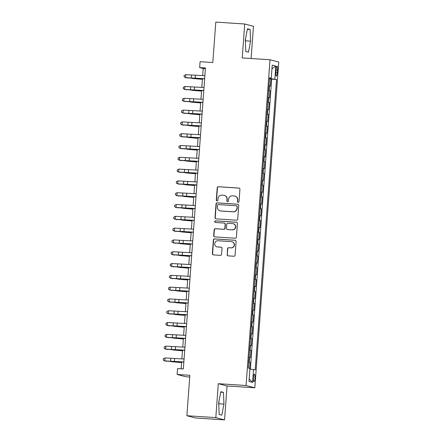 <?xml version="1.0" encoding="UTF-8"?>
<svg xmlns="http://www.w3.org/2000/svg" width="442" height="442" viewBox="0 0 442 442"><rect width="100%" height="100%" fill="white"/><g stroke="black" fill="none" stroke-linecap="round" stroke-linejoin="round"><path stroke-width="0.66" d="M238.166 202.353A0.812 0.796 -75.4 0 0 239.023 201.596L239.929 189.287A1.16 1.138 -75.4 0 0 238.873 188.054L218.431 186.712A1.16 1.138 -75.4 0 0 217.21 187.795L216.304 200.104A0.812 0.796 -75.4 0 0 217.039 200.966A0.812 0.796 -75.4 0 0 217.895 200.209L218.011 198.618A3.718 3.641 -75.4 0 1 221.917 195.149L223.624 195.259A3.718 3.641 -75.4 0 1 226.984 199.204L226.868 200.801A0.812 0.796 -75.4 0 0 227.602 201.662A0.812 0.796 -75.4 0 0 228.459 200.9L228.575 199.309A3.718 3.641 -75.4 0 1 232.481 195.839L234.188 195.95A3.718 3.641 -75.4 0 1 237.547 199.9L237.431 201.491A0.812 0.796 -75.4 0 0 238.166 202.353A0.812 0.796 -75.4 0 1 237.669 201.552L237.431 201.491M254.929 378.192A3.79 0.768 93.7 0 0 254.421 374.214A3.79 0.768 93.7 0 0 253.415 377.799A3.79 0.768 93.7 0 0 253.923 381.777A3.79 0.768 93.7 0 0 254.929 378.192M227.083 254.625A1.16 1.138 -75.4 0 0 228.133 255.857L233.868 256.233A1.16 1.138 -75.4 0 0 235.089 255.15L236.094 241.476A1.16 1.138 -75.4 0 0 235.045 240.244L214.597 238.907A1.16 1.138 -75.4 0 0 213.375 239.989L212.37 253.658A1.16 1.138 -75.4 0 0 213.42 254.89L220.354 255.349A1.16 1.138 -75.4 0 0 221.575 254.26L222 248.41A1.16 1.138 -75.4 0 0 220.95 247.177L217.514 246.951A3.111 3.044 -75.4 0 1 214.74 243.371A3.111 3.044 -75.4 0 1 217.972 240.757L231.431 241.636A3.111 3.044 -75.4 0 1 234.21 245.222A3.111 3.044 -75.4 0 1 230.978 247.835L228.729 247.691A1.16 1.138 -75.4 0 0 227.508 248.774L227.315 254.686A1.16 1.138 -75.4 0 0 228.044 255.846M251.1 58.51L253.465 26.271L244.719 23.995L215.79 22.1L212.817 62.526L200.088 61.692L199.657 67.593L205.442 67.974L183.342 368.948L177.557 368.567L177.12 374.468L185.867 376.744L189.728 376.998M215.812 417.624L224.558 419.9L227.05 385.965L218.304 383.695L215.812 417.624L186.883 415.729L189.85 375.302L177.12 374.468M218.304 383.695L246.078 385.512L270.001 59.753L278.747 62.024L254.824 387.789L246.078 385.512M244.719 23.995L242.227 57.93L270.001 59.753M236.514 220.204A1.16 1.138 -75.4 0 0 237.735 219.116L238.741 205.447A1.16 1.138 -75.4 0 0 237.691 204.215L217.243 202.872A1.16 1.138 -75.4 0 0 216.022 203.955L215.016 217.63A1.16 1.138 -75.4 0 0 216.066 218.862L236.514 220.204M237.415 223.464L236.415 237.133A1.16 1.138 -75.4 0 1 235.194 238.216L214.746 236.879A1.16 1.138 -75.4 0 1 213.696 235.647L214.121 229.796A1.16 1.138 -75.4 0 1 215.342 228.707L223.635 229.254A1.16 1.138 -75.4 0 0 224.856 228.171L225.144 224.287A1.16 1.138 -75.4 0 0 224.094 223.055L215.458 222.486A0.812 0.796 -75.4 0 1 214.735 221.553A0.812 0.796 -75.4 0 1 215.58 220.867L236.365 222.227A1.16 1.138 -75.4 0 1 237.415 223.464M224.558 419.9L195.629 418.005L186.883 415.729M249.62 368.39L250.073 362.236L248.736 362.147M248.752 361.932L249.211 362.015L249.553 357.291L250.421 357.517L250.94 350.434L249.603 350.346M249.62 350.125L250.078 350.208L250.421 345.489L251.283 345.71L251.807 338.633L250.47 338.544M250.487 338.323L250.94 338.406L251.288 333.682L252.15 333.909L252.669 326.826L251.338 326.737M251.354 326.522L251.807 326.605L252.155 321.881L253.017 322.108L253.537 315.024L252.2 314.936M252.216 314.721L252.675 314.798L253.023 310.08L253.885 310.301L254.404 303.223L253.067 303.135M253.084 302.914L253.542 302.997L253.89 298.278L254.752 298.499L255.272 291.416L253.935 291.333M253.951 291.112L254.41 291.195L254.758 286.471L255.62 286.698L256.139 279.615L254.802 279.526M254.819 279.311L255.277 279.394L255.625 274.67L256.487 274.896L257.006 267.813L255.669 267.725M255.686 267.504L256.145 267.587L256.487 262.868L257.355 263.089L257.874 256.012L256.537 255.924M256.553 255.703L257.012 255.785L257.355 251.062L258.216 251.288L258.741 244.205L257.404 244.117M257.421 243.901L257.874 243.984L258.222 239.26L259.084 239.487L259.603 232.404L258.272 232.315M258.288 232.1L258.741 232.177L259.089 227.459L259.951 227.68L260.471 220.602L259.139 220.514M259.15 220.293L259.609 220.376L259.957 215.657L260.819 215.878L261.338 208.795L260.001 208.712M260.018 208.491L260.476 208.574L260.824 203.85L261.686 204.077L262.205 196.994L260.868 196.905M260.885 196.69L261.344 196.773L261.692 192.049L262.554 192.276L263.073 185.192L261.736 185.104M261.752 184.883L262.211 184.966L262.559 180.248L263.421 180.469L263.94 173.391L262.603 173.303M262.62 173.082L263.078 173.165L263.421 168.441L264.288 168.667L264.808 161.584L263.471 161.496M263.487 161.28L263.946 161.363L264.288 156.639L265.15 156.866L265.675 149.783L264.338 149.694M264.355 149.479L264.808 149.556L265.156 144.838L266.018 145.059L266.543 137.981L265.206 137.893M265.222 137.672L265.675 137.755L266.023 133.036L266.885 133.257L267.404 126.174L266.073 126.092M266.084 125.871L266.543 125.953L266.891 121.23L267.753 121.456L268.272 114.373L266.935 114.285M266.951 114.069L267.41 114.146L267.758 109.428L268.62 109.655L269.139 102.572L267.802 102.483M267.819 102.262L268.277 102.345L268.625 97.627L269.487 97.848L270.007 90.77L268.686 90.461M268.67 90.682L270.007 90.77M276.068 69.626L275.88 72.223A3.674 0.746 93.7 0 0 276.372 76.079A3.674 0.746 93.7 0 0 277.344 72.604L277.537 70.007A3.674 0.746 93.7 0 0 277.04 66.156A3.674 0.746 93.7 0 0 276.068 69.626M249.912 369.053L255.205 369.844L276.526 79.488L269.565 78.538M253.548 369.413L252.597 382.396L249.001 381.463L249.957 368.479L248.305 368.048L269.626 77.693L271.277 78.124L272.233 65.14L275.825 66.073L274.869 79.057M250.376 369.098L271.664 79.173L270.874 78.963L270.355 86.046L269.034 85.742M268.277 102.345L269.139 102.572M267.41 114.146L268.272 114.373M266.543 125.953L267.404 126.174M265.675 137.755L266.543 137.981M264.808 149.556L265.675 149.783M263.946 161.363L264.808 161.584M263.078 173.165L263.94 173.391M262.211 184.966L263.073 185.192M261.344 196.773L262.205 196.994M260.476 208.574L261.338 208.795M259.609 220.376L260.471 220.602M258.741 232.177L259.603 232.404M257.874 243.984L258.741 244.205M257.012 255.785L257.874 256.012M256.145 267.587L257.006 267.813M255.277 279.394L256.139 279.615M254.41 291.195L255.272 291.416M253.542 302.997L254.404 303.223M252.675 314.798L253.537 315.024M251.807 326.605L252.669 326.826M250.94 338.406L251.807 338.633M250.078 350.208L250.94 350.434M249.211 362.015L250.073 362.236M227.05 385.965L254.824 387.789M199.657 67.593L203.204 68.516L202.679 75.637M202.453 78.737L201.812 87.444M201.585 90.538L200.944 99.246M200.718 102.34L200.077 111.047M199.85 114.146L199.209 122.854M198.983 125.948L198.347 134.655M198.115 137.749L197.48 146.457M197.254 149.551L196.613 158.258M196.386 161.358L195.745 170.065M195.519 173.159L194.878 181.866M194.651 184.96L194.01 193.668M193.784 196.767L193.143 205.475M192.916 208.569L192.276 217.276M192.049 220.37L191.414 229.078M191.182 232.172L190.546 240.879M190.32 243.978L189.679 252.686M189.452 255.78L188.811 264.487M188.585 267.581L187.944 276.289M187.717 279.388L187.077 288.096M186.85 291.19L186.209 299.897M185.983 302.991L185.342 311.698M185.115 314.792L184.474 323.5M184.248 326.599L183.612 335.307M183.38 338.401L182.745 347.108M182.518 350.202L181.877 358.91M181.651 362.009L181.148 368.805M205.392 68.659L203.204 68.516M269.537 78.875L270.874 78.963M271.664 79.173L276.526 79.488M269.592 78.096L271.277 78.124M268.625 97.627L268.167 97.544M267.758 109.428L267.3 109.345M266.891 121.23L266.432 121.147M266.023 133.036L265.565 132.954M265.156 144.838L264.697 144.755M264.288 156.639L263.835 156.556M263.421 168.441L262.968 168.363M262.559 180.248L262.1 180.165M261.692 192.049L261.233 191.966M260.824 203.85L260.366 203.768M259.957 215.657L259.498 215.574M259.089 227.459L258.631 227.376M258.222 239.26L257.763 239.177M257.355 251.062L256.901 250.984M256.487 262.868L256.034 262.786M255.625 274.67L255.167 274.587M254.758 286.471L254.299 286.388M253.89 298.278L253.432 298.195M253.023 310.08L252.564 309.997M252.155 321.881L251.697 321.798M251.288 333.682L250.829 333.605M250.421 345.489L249.968 345.406M249.553 357.291L249.1 357.208M271.963 68.797L275.825 66.073M252.597 382.396L249.189 378.96M245.332 39.791L245.813 51.526L248.448 52.211L250.597 41.161L250.117 29.432L247.487 28.747L245.332 39.791M221.796 415.154L223.945 404.104L223.464 392.369L220.834 391.689L218.679 402.734L219.16 414.469L221.796 415.154M245.437 42.388L245.63 38.25M247.387 29.249L250.117 29.432M245.741 40.841L250.597 41.161M218.784 405.325L218.978 401.192M220.735 392.192L223.464 392.369M219.088 403.784L223.945 404.104M237.669 201.552L237.785 199.961A3.718 3.641 -75.4 0 0 235.089 196.121L234.851 196.06M224.287 195.364L224.525 195.43A3.718 3.641 -75.4 0 1 227.221 199.265L227.105 200.861A0.812 0.796 -75.4 0 0 227.58 201.657M239.199 188.121A1.16 1.138 -75.4 0 0 239.111 188.115L218.663 186.773A1.16 1.138 -75.4 0 0 217.442 187.856L216.541 200.165A0.812 0.796 -75.4 0 0 217.016 200.966M238.011 204.287A1.16 1.138 -75.4 0 0 237.923 204.276L217.481 202.933A1.16 1.138 -75.4 0 0 216.26 204.022L215.254 217.691A1.16 1.138 -75.4 0 0 215.978 218.851M237.056 206.618A0.812 0.796 -75.4 0 0 236.321 205.757L218.37 204.58A0.812 0.796 -75.4 0 0 217.519 205.337L217.392 207.016A3.718 3.641 -75.4 0 0 220.757 210.961L233.022 211.768A3.718 3.641 -75.4 0 0 236.934 208.298L237.293 206.679A0.812 0.796 -75.4 0 0 236.702 205.839L236.464 205.779M220.094 210.856L220.331 210.917A3.718 3.641 -75.4 0 0 220.994 211.022L220.757 210.961M237.293 206.679L237.166 208.359A3.718 3.641 -75.4 0 1 233.26 211.828L220.994 211.022M224.298 223.088L224.536 223.149A1.16 1.138 -75.4 0 1 225.381 224.348L225.094 228.232A1.16 1.138 -75.4 0 1 223.873 229.315L215.58 228.768A1.16 1.138 -75.4 0 0 214.359 229.857L213.928 235.708A1.16 1.138 -75.4 0 0 214.657 236.868M236.691 222.298A1.16 1.138 -75.4 0 0 236.603 222.293L215.812 220.928A0.812 0.796 -75.4 0 0 215.436 222.486M232.243 229.818A3.111 3.044 -75.4 0 0 233.254 223.707A3.111 3.044 -75.4 0 0 232.696 223.619L227.956 223.309A1.16 1.138 -75.4 0 0 226.735 224.392L226.448 228.271A1.16 1.138 -75.4 0 0 227.497 229.508L232.475 229.879A3.111 3.044 -75.4 0 0 233.487 223.768L233.254 223.707M227.293 229.47L227.531 229.536A1.16 1.138 -75.4 0 0 227.735 229.569L227.497 229.508M232.475 229.879L227.735 229.569M231.984 241.73L232.221 241.791A3.111 3.044 -75.4 0 1 231.21 247.896L228.967 247.752A1.16 1.138 -75.4 0 0 227.746 248.835L227.315 254.686M216.961 246.863L217.193 246.923A3.111 3.044 -75.4 0 0 217.751 247.017L217.514 246.951M221.276 247.249A1.16 1.138 -75.4 0 0 221.188 247.238L217.751 247.017M235.365 240.315A1.16 1.138 -75.4 0 0 235.277 240.304L214.834 238.967A1.16 1.138 -75.4 0 0 213.613 240.05L212.608 253.719A1.16 1.138 -75.4 0 0 213.337 254.885M202.408 79.333L192.43 78.461A8.884 0.337 4.2 0 1 198.541 78.891L202.414 79.217M187.193 77.858L187.17 78.162L186.811 77.825M204.657 78.682L185.574 77.621L191.275 78.157A8.884 0.337 -175.8 0 0 197.077 78.51L204.646 78.831M204.873 75.731L185.789 74.67L185.574 77.621L184.082 76.654L184.17 75.477L184.082 76.654M184.054 76.698L185.502 77.731M185.789 74.67L184.17 75.477M201.541 91.135L191.563 90.262A8.884 0.337 4.2 0 1 197.679 90.693L201.552 91.019M186.325 89.66L186.303 89.969L185.944 89.632M200.674 102.942L190.695 102.063A8.884 0.337 4.2 0 1 196.812 102.494L200.685 102.82M185.458 101.461L185.436 101.77L185.076 101.433M199.806 114.743L189.828 113.87A8.884 0.337 4.2 0 1 195.944 114.301L199.817 114.627M184.59 113.263L184.568 113.572L184.209 113.235M198.939 126.545L188.961 125.672A8.884 0.337 4.2 0 1 195.077 126.103L198.95 126.429M183.728 125.069L183.701 125.373L183.342 125.042M203.79 90.488L184.706 89.428L190.408 89.964A8.884 0.337 -175.8 0 0 196.209 90.312L203.779 90.632M204.005 87.538L184.922 86.477L184.706 89.428L183.215 88.461L183.303 87.278L183.215 88.461M183.187 88.505L184.64 89.533M184.922 86.477L183.303 87.278M202.922 102.29L183.839 101.229L189.541 101.765A8.884 0.337 -175.8 0 0 195.342 102.113L202.911 102.433M203.138 99.34L184.054 98.279L183.839 101.229L182.347 100.262L182.435 99.08L182.347 100.262M182.319 100.306L183.773 101.334M184.054 98.279L182.435 99.08M202.055 114.091L182.971 113.03L188.679 113.566A8.884 0.337 -175.8 0 0 194.474 113.914L202.044 114.235M202.27 111.141L183.187 110.08L182.971 113.03L181.48 112.064L181.568 110.887L181.48 112.064M181.452 112.108L182.905 113.141M183.187 110.08L181.568 110.887M201.187 125.893L182.104 124.837L187.811 125.373A8.884 0.337 -175.8 0 0 193.607 125.721L201.176 126.042M201.408 122.942L182.319 121.881L182.104 124.837L180.612 123.87L180.701 122.688L180.612 123.87M180.585 123.909L182.038 124.942M182.319 121.881L180.701 122.688M198.071 138.346L188.093 137.473A8.884 0.337 4.2 0 1 194.209 137.904L198.082 138.23M182.861 136.871L182.839 137.18L182.48 136.843M200.325 137.7L181.237 136.639L186.944 137.175A8.884 0.337 -175.8 0 0 192.74 137.523L200.314 137.843M200.541 134.749L181.452 133.688L181.237 136.639L179.745 135.672L179.833 134.49L179.745 135.672M179.723 135.716L181.17 136.744M181.452 133.688L179.833 134.49M197.209 150.153L187.226 149.274A8.884 0.337 4.2 0 1 193.342 149.705L197.215 150.037M181.993 148.672L181.971 148.982L181.612 148.645M199.458 149.501L180.369 148.44L186.076 148.976A8.884 0.337 -175.8 0 0 191.872 149.324L199.447 149.645M199.673 146.551L180.585 145.49L180.369 148.44L178.883 147.473L178.966 146.296L178.883 147.473M178.855 147.517L180.303 148.551M180.585 145.49L178.966 146.296M196.342 161.954L186.364 161.081A8.884 0.337 4.2 0 1 192.474 161.512L196.347 161.838M181.126 160.479L181.104 160.783L180.745 160.446M198.591 161.302L179.502 160.242L185.209 160.778A8.884 0.337 -175.8 0 0 191.005 161.131L198.58 161.452M198.806 158.352L179.723 157.291L179.502 160.242L178.016 159.275L178.098 158.098L178.016 159.275M177.988 159.319L179.435 160.352M179.723 157.291L178.098 158.098M195.475 173.756L185.496 172.883A8.884 0.337 4.2 0 1 191.607 173.314L195.48 173.64M180.259 172.281L180.237 172.59L179.877 172.253M197.723 173.109L178.64 172.048L184.342 172.584A8.884 0.337 -175.8 0 0 190.143 172.933L197.712 173.253M197.939 170.159L178.855 169.098L178.64 172.048L177.148 171.082L177.231 169.899L177.148 171.082M177.12 171.126L178.568 172.153M178.855 169.098L177.231 169.899M194.607 185.563L184.629 184.684A8.884 0.337 4.2 0 1 190.74 185.115L194.613 185.441M179.391 184.082L179.369 184.391L179.01 184.054M196.856 184.911L177.772 183.85L183.474 184.386A8.884 0.337 -175.8 0 0 189.275 184.734L196.845 185.054M197.071 181.96L177.988 180.9L177.772 183.85L176.281 182.883L176.369 181.701L176.281 182.883M176.253 182.927L177.706 183.955M177.988 180.9L176.369 181.701M193.74 197.364L183.762 196.491A8.884 0.337 4.2 0 1 189.878 196.922L193.751 197.248M178.524 195.883L178.502 196.193L178.143 195.856M195.988 196.712L176.905 195.651L182.607 196.187A8.884 0.337 -175.8 0 0 188.408 196.535L195.977 196.856M196.204 193.762L177.12 192.701L176.905 195.651L175.413 194.684L175.502 193.508L175.413 194.684M175.386 194.729L176.839 195.762M177.12 192.701L175.502 193.508M192.872 209.165L182.894 208.292A8.884 0.337 4.2 0 1 189.01 208.723L192.883 209.049M177.656 207.69L177.634 207.994L177.275 207.663M195.121 208.513L176.038 207.458L181.745 207.994A8.884 0.337 -175.8 0 0 187.541 208.342L195.11 208.663M195.336 205.563L176.253 204.502L176.038 207.458L174.546 206.491L174.634 205.309L174.546 206.491M174.518 206.53L175.971 207.563M176.253 204.502L174.634 205.309M192.005 220.967L182.027 220.094A8.884 0.337 4.2 0 1 188.143 220.525L192.016 220.851M176.789 219.492L176.767 219.801L176.408 219.464M194.253 220.32L175.17 219.26L180.877 219.796A8.884 0.337 -175.8 0 0 186.673 220.144L194.242 220.464M194.474 217.37L175.386 216.309L175.17 219.26L173.678 218.293L173.767 217.11L173.678 218.293M173.651 218.337L175.104 219.365M175.386 216.309L173.767 217.11M191.137 232.774L181.159 231.895A8.884 0.337 4.2 0 1 187.275 232.326L191.148 232.658M175.927 231.293L175.905 231.602L175.54 231.265M190.275 244.575L180.292 243.702A8.884 0.337 4.2 0 1 186.408 244.133L190.281 244.459M175.06 243.1L175.038 243.404L174.678 243.067M189.408 256.377L179.43 255.504A8.884 0.337 4.2 0 1 185.541 255.935L189.414 256.261M174.192 254.901L174.17 255.211L173.811 254.874M188.541 268.183L178.562 267.305A8.884 0.337 4.2 0 1 184.673 267.736L188.546 268.062M173.325 266.703L173.303 267.012L172.944 266.675M187.673 279.985L177.695 279.112A8.884 0.337 4.2 0 1 183.806 279.543L187.679 279.869M172.457 278.504L172.435 278.814L172.076 278.477M186.806 291.786L176.828 290.913A8.884 0.337 4.2 0 1 182.944 291.344L186.817 291.67M171.59 290.311L171.568 290.615L171.209 290.284M185.938 303.588L175.96 302.715A8.884 0.337 4.2 0 1 182.076 303.146L185.949 303.472M170.722 302.113L170.7 302.422L170.341 302.085M185.071 315.395L175.093 314.516A8.884 0.337 4.2 0 1 181.209 314.947L185.082 315.279M169.855 313.914L169.833 314.223L169.474 313.886M184.203 327.196L174.225 326.323A8.884 0.337 4.2 0 1 180.342 326.754L184.215 327.08M168.993 325.721L168.966 326.025L168.606 325.688M183.342 338.997L173.358 338.124A8.884 0.337 4.2 0 1 179.474 338.555L183.347 338.881M168.126 337.522L168.104 337.832L167.745 337.495M182.474 350.804L172.496 349.926A8.884 0.337 4.2 0 1 178.607 350.357L182.48 350.683M167.258 349.324L167.236 349.633L166.877 349.296M181.607 362.606L171.629 361.733A8.884 0.337 4.2 0 1 177.739 362.164L181.612 362.49M166.391 361.125L166.369 361.434L166.01 361.097M193.386 232.122L174.303 231.061L180.01 231.597A8.884 0.337 -175.8 0 0 185.806 231.945L193.381 232.265M193.607 229.171L174.518 228.111L174.303 231.061L172.811 230.094L172.899 228.917L172.811 230.094M172.789 230.138L174.236 231.172M174.518 228.111L172.899 228.917M192.524 243.923L173.435 242.862L179.143 243.398A8.884 0.337 -175.8 0 0 184.938 243.752L192.513 244.072M192.74 240.973L173.651 239.912L173.435 242.862L171.949 241.896L172.032 240.719L171.949 241.896M171.921 241.94L173.369 242.973M173.651 239.912L172.032 240.719M191.657 255.73L172.568 254.669L178.275 255.205A8.884 0.337 -175.8 0 0 184.071 255.553L191.646 255.874M191.872 252.78L172.789 251.719L172.568 254.669L171.082 253.702L171.165 252.52L171.082 253.702M171.054 253.747L172.502 254.774M172.789 251.719L171.165 252.52M190.789 267.532L171.7 266.471L177.408 267.007A8.884 0.337 -175.8 0 0 183.209 267.355L190.778 267.675M191.005 264.581L171.921 263.52L171.7 266.471L170.214 265.504L170.297 264.322L170.214 265.504M170.187 265.548L171.634 266.576M171.921 263.52L170.297 264.322M189.922 279.333L170.839 278.272L176.54 278.808A8.884 0.337 -175.8 0 0 182.342 279.162L189.911 279.477M190.137 276.383L171.054 275.322L170.839 278.272L169.347 277.305L169.435 276.128L169.347 277.305M169.319 277.349L170.772 278.383M171.054 275.322L169.435 276.128M189.054 291.134L169.971 290.079L175.673 290.615A8.884 0.337 -175.8 0 0 181.474 290.963L189.043 291.284M189.27 288.184L170.187 287.129L169.971 290.079L168.479 289.112L168.568 287.93L168.479 289.112M168.452 289.151L169.905 290.184M170.187 287.129L168.568 287.93M188.187 302.941L169.104 301.88L174.811 302.416A8.884 0.337 -175.8 0 0 180.607 302.764L188.176 303.085M188.403 299.991L169.319 298.93L169.104 301.88L167.612 300.914L167.7 299.731L167.612 300.914M167.584 300.958L169.037 301.985M169.319 298.93L167.7 299.731M187.32 314.743L168.236 313.682L173.944 314.218A8.884 0.337 -175.8 0 0 179.739 314.566L187.309 314.886M187.541 311.792L168.452 310.732L168.236 313.682L166.745 312.715L166.833 311.538L166.745 312.715M166.717 312.759L168.17 313.792M168.452 310.732L166.833 311.538M186.452 326.544L167.369 325.483L173.076 326.019A8.884 0.337 -175.8 0 0 178.872 326.373L186.447 326.693M186.673 323.594L167.584 322.533L167.369 325.483L165.877 324.516L165.965 323.34L165.877 324.516M165.855 324.561L167.303 325.594M167.584 322.533L165.965 323.34M185.59 338.351L166.501 337.29L172.209 337.826A8.884 0.337 -175.8 0 0 178.004 338.174L185.579 338.495M185.806 335.401L166.717 334.34L166.501 337.29L165.01 336.323L165.098 335.141L165.01 336.323M164.988 336.368L166.435 337.395M166.717 334.34L165.098 335.141M184.723 350.152L165.634 349.092L171.341 349.628A8.884 0.337 -175.8 0 0 177.137 349.976L184.712 350.296M184.938 347.202L165.855 346.141L165.634 349.092L164.148 348.125L164.231 346.942L164.148 348.125M164.12 348.169L165.568 349.202M165.855 346.141L164.231 346.942M183.855 361.954L164.767 360.893L170.474 361.429A8.884 0.337 -175.8 0 0 176.275 361.783L183.844 362.097M184.071 359.003L164.988 357.943L164.767 360.893L163.28 359.926L163.363 358.749L163.28 359.926M163.253 359.97L164.7 361.003M164.988 357.943L163.363 358.749M269.145 90.544L269.493 85.82M276.051 69.913L277.537 70.007M275.863 72.51L277.344 72.604M198.568 78.571L198.541 78.891M195.209 78.284L195.425 75.333M191.342 78.052L191.563 75.101M197.701 90.372L197.679 90.693M196.834 102.179L196.812 102.494M195.966 113.981L195.944 114.301M195.099 125.782L195.077 126.103M194.342 90.085L194.557 87.135M190.474 89.853L190.695 86.903M193.474 101.892L193.69 98.942M189.612 101.654L189.828 98.704M192.607 113.693L192.822 110.743M188.745 113.461L188.961 110.511M191.74 125.495L191.961 122.544M187.878 125.263L188.093 122.312M194.231 137.584L194.209 137.904M190.878 137.302L191.093 134.346M187.01 137.064L187.226 134.114M193.364 149.39L193.342 149.705M190.01 149.103L190.226 146.153M186.143 148.871L186.358 145.921M192.497 161.192L192.474 161.512M189.143 160.905L189.358 157.954M185.275 160.673L185.491 157.722M191.635 172.993L191.607 173.314M188.275 172.706L188.491 169.756M184.408 172.474L184.623 169.524M190.767 184.8L190.74 185.115M187.408 184.513L187.623 181.563M183.54 184.281L183.762 181.325M189.9 196.602L189.878 196.922M186.541 196.314L186.756 193.364M182.679 196.082L182.894 193.132M189.032 208.403L189.01 208.723M185.673 208.116L185.889 205.165M181.811 207.884L182.027 204.933M188.165 220.204L188.143 220.525M184.806 219.923L185.027 216.967M180.944 219.685L181.159 216.735M187.297 232.011L187.275 232.326M186.43 243.813L186.408 244.133M185.563 255.614L185.541 255.935M184.701 267.421L184.673 267.736M183.833 279.222L183.806 279.543M182.966 291.024L182.944 291.344M182.098 302.825L182.076 303.146M181.231 314.632L181.209 314.947M180.364 326.434L180.342 326.754M179.496 338.235L179.474 338.555M178.629 350.042L178.607 350.357M177.767 361.843L177.739 362.164M183.938 231.724L184.159 228.774M180.076 231.492L180.292 228.542M183.076 243.525L183.292 240.575M179.209 243.293L179.424 240.343M182.209 255.327L182.424 252.376M178.341 255.095L178.557 252.144M181.342 267.134L181.557 264.183M177.474 266.902L177.69 263.946M180.474 278.935L180.69 275.985M176.607 278.703L176.828 275.753M179.607 290.737L179.822 287.786M175.739 290.504L175.96 287.554M178.739 302.543L178.955 299.588M174.877 302.306L175.093 299.356M177.872 314.345L178.093 311.395M174.01 314.113L174.225 311.162M177.004 326.146L177.225 323.196M173.142 325.914L173.358 322.964M176.143 337.948L176.358 334.997M172.275 337.716L172.49 334.765M175.275 349.755L175.491 346.804M171.408 349.523L171.623 346.567M174.408 361.556L174.623 358.606M170.54 361.324L170.756 358.374"/></g></svg>
